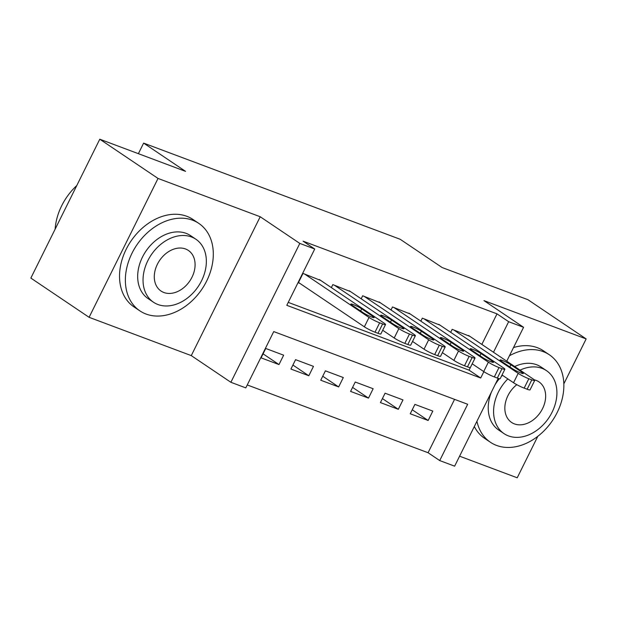 <?xml version="1.0" encoding="UTF-8"?>
<svg xmlns="http://www.w3.org/2000/svg" width="617" height="617" viewBox="0 0 617 617"><rect width="100%" height="100%" fill="white"/><g stroke="black" fill="none" stroke-linecap="round" stroke-linejoin="round"><path stroke-width="0.93" d="M498.22 378.368L454.636 466.167L439.72 460.575L467.671 404.274L273.74 331.584L245.797 387.885L230.881 382.293L299.816 243.422L314.732 249.013L286.782 305.315L480.705 378.005L483.859 371.658M191.278 355.616L260.212 216.744L158.029 178.444L99.784 139.211L30.85 278.082L89.095 317.315L191.278 355.616L230.881 382.293M459.588 456.187L517.216 477.789L537.793 436.342M247.255 384.946L428.075 452.724L439.72 460.575M158.029 178.444L89.095 317.315M563.83 383.89L586.15 338.918L483.967 300.618L523.571 327.295L506.75 361.192M99.784 139.211L185.555 171.364L143.622 143.113L400.202 239.288L442.134 267.539L527.905 299.685L586.15 338.918M320.732 280.457L303.001 273.416L298.343 282.794L299.831 283.357M350.572 291.64L332.833 284.599L331.344 287.599M380.404 302.824L362.673 295.782L361.176 298.782M410.236 314.007L392.505 306.965L391.008 309.965M440.075 325.19L422.337 318.148L420.848 321.148M412.241 409.765L428.152 420.486L410.251 413.776L414.909 404.39L432.81 411.099L428.152 420.486M382.409 398.582L398.32 409.302L380.419 402.592L385.077 393.206L402.978 399.916L398.32 409.302M352.577 387.399L368.488 398.119L350.587 391.409L355.245 382.023L373.146 388.733L368.488 398.119M322.737 376.216L338.648 386.936L320.747 380.226L325.406 370.84L343.307 377.55L338.648 386.936M292.905 365.033L308.816 375.753L290.916 369.043L295.574 359.657L313.475 366.367L308.816 375.753M428.075 452.724L454.559 399.361M283.643 355.184L265.742 348.474L261.084 357.86L278.984 364.57L283.643 355.184M481.838 344.409L497.009 313.86L303.086 241.17L314.732 249.013M288.239 302.376L469.059 370.154L472.206 363.814L483.705 371.557L488.363 362.171A8.437 0.987 26.4 0 0 498.991 367.547L501.976 368.665A8.437 0.987 26.4 0 0 504.868 369.282A8.437 0.987 26.4 0 0 503.279 367.763L438.749 324.295M469.907 336.373L452.176 329.331L450.68 332.332M143.622 143.113L138.378 153.679M260.212 216.744L299.816 243.422M497.009 313.86L508.655 321.704L523.571 327.295M493.492 352.253L508.655 321.704M469.059 370.154L480.705 378.005M263.073 353.849L278.984 364.57M468.581 335.478L533.111 378.946A8.437 0.987 26.4 0 1 534.708 380.465A8.437 0.987 26.4 0 1 531.808 379.848L528.823 378.73A8.437 0.987 26.4 0 1 518.195 373.354L453.665 329.887M502.037 374.989L513.537 382.741L518.195 373.354M522.044 372.29A6.748 0.787 -153.6 0 1 523.316 373.501A6.748 0.787 -153.6 0 1 519.074 372.221A6.748 0.787 -153.6 0 1 512.496 368.711L501.312 361.184A6.748 0.787 -153.6 0 1 500.04 359.966A6.748 0.787 -153.6 0 1 504.282 361.253A6.748 0.787 -153.6 0 1 510.861 364.763L522.044 372.29L521.581 373.223M534.708 380.465L530.049 389.844A8.437 0.987 -153.6 0 1 527.149 389.234L524.165 388.116A8.437 0.987 -153.6 0 1 513.537 382.741M476.926 421.264A52.738 39.349 124 0 0 490.422 442.266A52.738 39.349 124 0 0 496.6 445.435A52.738 39.349 124 0 0 554.984 416.575A52.738 39.349 124 0 0 549.354 354.783A52.738 39.349 124 0 0 543.176 351.613A52.738 39.349 124 0 0 509.441 355.77M549.354 354.783L543.523 350.865A52.738 39.349 124 0 0 537.353 347.687A52.738 39.349 124 0 0 513.506 347.572M514.694 366.537A37.969 28.328 -56 0 1 536.659 364.747A37.969 28.328 -56 0 1 541.101 367.03L546.461 370.64A37.969 28.328 124 0 0 542.011 368.357A37.969 28.328 124 0 0 520.046 370.146M507.837 378.9A37.969 28.328 124 0 0 504.035 433.628A37.969 28.328 124 0 0 508.477 435.911A37.969 28.328 124 0 0 550.518 415.133A37.969 28.328 124 0 0 546.461 370.64M516.815 384.684A24.472 18.255 124 0 0 511.578 422.429A24.472 18.255 124 0 0 514.439 423.902A24.472 18.255 124 0 0 541.533 410.513A24.472 18.255 124 0 0 538.919 381.838A24.472 18.255 124 0 0 536.05 380.365A24.472 18.255 124 0 0 534.283 379.833M504.035 433.628L498.675 430.018A37.969 28.328 -56 0 1 491.433 392.042M494.934 384.985A37.969 28.328 -56 0 1 499.377 378.699M501.259 376.547A37.969 28.328 -56 0 1 502.477 375.29M474.319 426.524A52.738 39.349 124 0 0 484.6 438.34L490.422 442.266M146.044 314.038A52.738 39.349 124 0 0 204.435 285.177A52.738 39.349 124 0 0 198.797 223.385A52.738 39.349 124 0 0 192.62 220.207A52.738 39.349 124 0 0 134.236 249.075A52.738 39.349 124 0 0 139.866 310.86A52.738 39.349 124 0 0 146.044 314.038M198.797 223.385L192.974 219.459A52.738 39.349 124 0 0 186.797 216.289A52.738 39.349 124 0 0 128.405 245.15A52.738 39.349 124 0 0 134.043 306.942L139.866 310.86M153.479 302.222L148.119 298.613A37.969 28.328 -56 0 1 144.062 254.127A37.969 28.328 -56 0 1 186.103 233.349A37.969 28.328 -56 0 1 190.545 235.632L195.905 239.242A37.969 28.328 124 0 0 191.463 236.959A37.969 28.328 124 0 0 149.422 257.736A37.969 28.328 124 0 0 153.479 302.222A37.969 28.328 124 0 0 157.921 304.513A37.969 28.328 124 0 0 199.962 283.727A37.969 28.328 124 0 0 195.905 239.242M185.501 248.967A24.472 18.255 124 0 0 158.407 262.356A24.472 18.255 124 0 0 161.022 291.031A24.472 18.255 124 0 0 163.883 292.504A24.472 18.255 124 0 0 190.977 279.108A24.472 18.255 124 0 0 188.362 250.44A24.472 18.255 124 0 0 185.501 248.967M76.786 185.547A52.738 39.349 124 0 0 55.129 229.162M423.833 318.704L488.363 362.171M492.204 361.107A6.748 0.787 -153.6 0 1 493.484 362.326A6.748 0.787 -153.6 0 1 489.242 361.038A6.748 0.787 -153.6 0 1 482.664 357.528L471.481 350.001A6.748 0.787 -153.6 0 1 470.208 348.782A6.748 0.787 -153.6 0 1 474.45 350.07A6.748 0.787 -153.6 0 1 481.029 353.58L492.204 361.107L491.749 362.04M504.868 369.282L500.21 378.661A8.437 0.987 -153.6 0 1 497.317 378.051L494.333 376.933A8.437 0.987 -153.6 0 1 483.705 371.557M408.917 313.112L473.447 356.58A8.437 0.987 26.4 0 1 475.036 358.099A8.437 0.987 26.4 0 1 472.136 357.482L469.151 356.364A8.437 0.987 26.4 0 1 458.531 350.988L393.993 307.521M442.366 352.623L453.873 360.374L458.531 350.988M462.372 349.924A6.748 0.787 -153.6 0 1 463.645 351.142A6.748 0.787 -153.6 0 1 459.403 349.854A6.748 0.787 -153.6 0 1 452.824 346.345L441.641 338.818A6.748 0.787 -153.6 0 1 440.368 337.607A6.748 0.787 -153.6 0 1 444.61 338.887A6.748 0.787 -153.6 0 1 451.189 342.396L462.372 349.924L461.909 350.857M475.036 358.099L470.378 367.477A8.437 0.987 -153.6 0 1 467.478 366.868L464.493 365.75A8.437 0.987 -153.6 0 1 453.873 360.374M379.077 301.929L443.608 345.397A8.437 0.987 26.4 0 1 445.204 346.916A8.437 0.987 26.4 0 1 442.304 346.299L439.319 345.181A8.437 0.987 26.4 0 1 428.692 339.805L364.161 296.337M412.534 341.44L424.033 349.191L428.692 339.805M432.54 338.741A6.748 0.787 -153.6 0 1 433.813 339.959A6.748 0.787 -153.6 0 1 429.571 338.671A6.748 0.787 -153.6 0 1 422.992 335.162L411.809 327.635A6.748 0.787 -153.6 0 1 410.536 326.424A6.748 0.787 -153.6 0 1 414.778 327.704A6.748 0.787 -153.6 0 1 421.357 331.213L432.54 338.741L432.077 339.674M445.204 346.916L440.546 356.294A8.437 0.987 -153.6 0 1 437.646 355.685L434.661 354.567A8.437 0.987 -153.6 0 1 424.033 349.191M349.245 290.746L413.776 334.213A8.437 0.987 26.4 0 1 415.364 335.733A8.437 0.987 26.4 0 1 412.472 335.116L409.487 333.998A8.437 0.987 26.4 0 1 398.86 328.622L334.329 285.154M382.702 330.257L394.201 338.008L398.86 328.622M402.708 327.558A6.748 0.787 -153.6 0 1 403.981 328.776A6.748 0.787 -153.6 0 1 399.739 327.488A6.748 0.787 -153.6 0 1 393.16 323.979L381.977 316.452A6.748 0.787 -153.6 0 1 380.704 315.241A6.748 0.787 -153.6 0 1 384.946 316.521A6.748 0.787 -153.6 0 1 391.525 320.03L402.708 327.558L402.245 328.491M415.364 335.733L410.714 345.111A8.437 0.987 -153.6 0 1 407.814 344.502L404.829 343.384A8.437 0.987 -153.6 0 1 394.201 338.008M319.413 279.563L383.944 323.03A8.437 0.987 26.4 0 1 385.532 324.55A8.437 0.987 26.4 0 1 382.633 323.933L379.648 322.814A8.437 0.987 26.4 0 1 369.028 317.439L304.49 273.971M298.512 282.463L364.369 326.825L369.028 317.439M372.869 316.374A6.748 0.787 -153.6 0 1 374.141 317.593A6.748 0.787 -153.6 0 1 369.899 316.305A6.748 0.787 -153.6 0 1 363.32 312.796L352.137 305.268A6.748 0.787 -153.6 0 1 350.865 304.058A6.748 0.787 -153.6 0 1 355.107 305.338A6.748 0.787 -153.6 0 1 361.685 308.847L372.869 316.374L372.406 317.308M385.532 324.55L380.874 333.928A8.437 0.987 -153.6 0 1 377.974 333.319L374.997 332.201A8.437 0.987 -153.6 0 1 364.369 326.825M527.149 389.234L531.808 379.848M524.165 388.116L528.823 378.73M510.861 364.763L509.796 366.899M497.317 378.051L501.976 368.665M494.333 376.933L498.991 367.547M481.029 353.58L479.964 355.716M467.478 366.868L472.136 357.482M464.493 365.75L469.151 356.364M451.189 342.396L450.132 344.533M437.646 355.685L442.304 346.299M434.661 354.567L439.319 345.181M421.357 331.213L420.293 333.35M407.814 344.502L412.472 335.116M404.829 343.384L409.487 333.998M391.525 320.03L390.461 322.167M377.974 333.319L382.633 323.933M374.997 332.201L379.648 322.814M361.685 308.847L360.629 310.983"/></g></svg>
